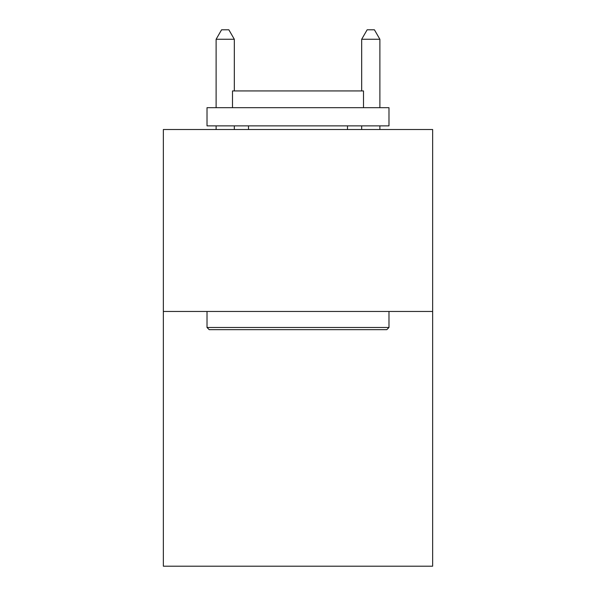 <?xml version="1.0" encoding="UTF-8"?>
<svg xmlns="http://www.w3.org/2000/svg" width="596" height="596" viewBox="0 0 596 596"><rect width="100%" height="100%" fill="white"/><g stroke="black" fill="none" stroke-linecap="round" stroke-linejoin="round"><path stroke-width="0.89" d="M432.644 311.462L432.644 566.2L163.356 566.2L163.356 129.511L432.644 129.511L432.644 311.462L163.356 311.462M209.203 329.663L207.021 327.48L388.979 327.48L386.797 329.663L209.203 329.663M388.979 107.675L388.979 125.875L207.021 125.875L207.021 107.675L388.979 107.675M232.5 107.675L232.5 90.935L363.5 90.935L363.5 107.675M388.979 311.462L388.979 327.48M207.021 311.462L207.021 327.48M347.49 125.875L347.49 129.511M248.51 125.875L248.51 129.511M234.317 90.935L234.317 39.262L216.117 39.262L216.117 107.675M216.117 125.875L216.117 129.511M234.317 125.875L234.317 129.511M216.117 39.262L221.578 29.8L228.857 29.8L234.317 39.262M379.883 129.511L379.883 125.875M379.883 107.675L379.883 39.262L361.683 39.262L361.683 90.935M361.683 129.511L361.683 125.875M361.683 39.262L367.143 29.8L374.422 29.8L379.883 39.262"/></g></svg>
